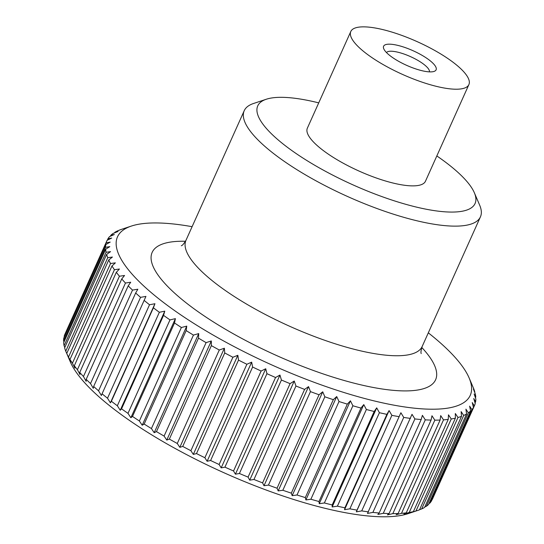 <?xml version="1.0" encoding="UTF-8"?>
<svg xmlns="http://www.w3.org/2000/svg" width="544" height="544" viewBox="0 0 544 544"><rect width="100%" height="100%" fill="white"/><g stroke="black" fill="none" stroke-linecap="round" stroke-linejoin="round"><path stroke-width="0.82" d="M436.825 155.944A119.122 33.028 -155.8 0 1 474.348 192.753L479.658 205.142A129.479 35.904 -155.8 0 1 480.434 216.852A129.479 35.904 -155.8 0 1 433.48 224.148A129.479 35.904 -155.8 0 1 302.471 173.08A129.479 35.904 -155.8 0 1 244.229 110.697A129.479 35.904 -155.8 0 1 253.497 103.503L266.288 99.246A119.122 33.028 -155.8 0 1 300.948 99.151A119.122 33.028 -155.8 0 1 318.723 102.87M474.348 192.753A119.122 33.028 -155.8 0 1 431.868 210.242A119.122 33.028 -155.8 0 1 298.126 154.89A119.122 33.028 -155.8 0 1 266.288 99.246M468.901 84.572L425.462 181.234A64.743 17.952 -155.8 0 1 401.989 184.885A64.743 17.952 -155.8 0 1 336.484 159.351A64.743 17.952 -155.8 0 1 307.36 128.16L350.798 31.498A64.743 17.952 24.2 0 0 379.923 62.689A64.743 17.952 24.2 0 0 445.427 88.223A64.743 17.952 24.2 0 0 468.901 84.572A64.743 17.952 24.2 0 0 439.776 53.38A64.743 17.952 24.2 0 0 374.272 27.846A64.743 17.952 24.2 0 0 350.798 31.498M415.976 510.979L410.774 512.632L413.372 511.646L455.382 418.18L455.314 413.515L457.987 417.513L415.976 510.979A201.416 55.848 24.2 0 0 417.996 510.36L408.048 513.672A193.358 53.611 -155.8 0 1 351.784 513.828A193.358 53.611 -155.8 0 1 70.326 361.889L65.749 351.166L107.753 257.7A201.416 55.848 -155.8 0 1 106.631 254.422L64.62 347.888A201.416 55.848 24.2 0 0 65.749 351.166M432.31 499.412A201.416 55.848 24.2 0 0 432.419 499.168L474.422 405.702A201.416 55.848 -155.8 0 1 474.314 405.946L432.12 499.508M429.876 503.125A201.416 55.848 24.2 0 0 431.46 500.976L473.464 407.51A201.416 55.848 -155.8 0 1 471.886 409.652L429.876 503.125L429.012 503.506M426.326 506.301A201.416 55.848 24.2 0 0 428.577 504.472L470.58 411.006A201.416 55.848 -155.8 0 1 468.336 412.835L426.326 506.301L424.823 506.899M421.688 508.926A201.416 55.848 24.2 0 0 424.585 507.43L466.589 413.964A201.416 55.848 -155.8 0 1 463.692 415.46L421.688 508.926L419.574 509.68M417.996 510.36A201.416 55.848 24.2 0 0 419.506 509.823L461.509 416.357A201.416 55.848 -155.8 0 1 457.987 417.513M409.238 512.455L403.94 513.964L406.232 512.883L448.236 419.41L448.48 414.848L451.241 418.982L409.238 512.455A201.416 55.848 24.2 0 0 413.372 511.646M401.506 513.332L396.141 514.712L398.113 513.522L440.116 420.056L440.688 415.602L443.51 419.866L401.506 513.332A201.416 55.848 24.2 0 0 406.232 512.883M392.836 513.618L387.423 514.876L389.076 513.563L431.079 420.097L431.97 415.759L434.84 420.152L392.836 513.618A201.416 55.848 24.2 0 0 398.113 513.522M383.275 513.312L377.849 514.454L379.168 513.012L421.178 419.546L422.396 415.337L425.279 419.839L383.275 513.312A201.416 55.848 24.2 0 0 389.076 513.563M372.885 512.4L367.465 513.441L412.012 414.324L414.888 418.934L372.885 512.4A201.416 55.848 24.2 0 0 379.168 513.012M361.726 510.904L356.347 511.85L357.014 510.129L400.887 412.733L403.73 417.432L361.726 510.904A201.416 55.848 24.2 0 0 368.465 511.863M192.1 226.678A193.358 53.611 24.2 0 0 187.626 225.916A193.358 53.611 24.2 0 0 131.362 226.073A193.358 53.611 24.2 0 0 183.042 316.397A193.358 53.611 24.2 0 0 400.139 406.246A193.358 53.611 24.2 0 0 469.084 377.856A193.358 53.611 24.2 0 0 428.305 332.84M119.836 230.064L119.904 229.922A201.416 55.848 -155.8 0 1 121.414 229.384L131.362 226.073M119.904 229.922L117.722 230.819A201.416 55.848 -155.8 0 0 114.825 232.315L118.028 231.492L113.084 233.444A201.416 55.848 -155.8 0 0 110.833 235.273L114.322 234.505L109.534 236.62A201.416 55.848 -155.8 0 0 107.95 238.768L111.704 238.054L107.107 240.332A201.416 55.848 -155.8 0 0 106.991 240.57L64.988 334.043A201.416 55.848 24.2 0 0 64.185 336.253L106.196 242.787A201.416 55.848 -155.8 0 1 106.991 240.57M106.196 242.787L110.201 242.107L105.808 244.555L63.798 338.021A201.416 55.848 24.2 0 0 63.566 340.768L105.57 247.302A201.416 55.848 -155.8 0 1 105.808 244.555M105.57 247.302L109.82 246.643L105.645 249.261L63.641 342.727A201.416 55.848 24.2 0 0 64.09 345.746L106.094 252.28A201.416 55.848 -155.8 0 1 105.645 249.261M106.094 252.28L110.554 251.634L106.631 254.422M107.753 257.7L112.418 257.047L108.746 260.005L66.742 353.471A201.416 55.848 24.2 0 0 68.537 356.986L110.541 263.52A201.416 55.848 -155.8 0 1 108.746 260.005M110.541 263.52L115.382 262.854L111.982 265.982L69.979 359.448A201.416 55.848 24.2 0 0 72.434 363.174L114.437 269.708A201.416 55.848 -155.8 0 1 111.982 265.982M114.437 269.708L119.435 269.008L116.328 272.306L74.317 365.772A201.416 55.848 24.2 0 0 77.418 369.696L119.428 276.23A201.416 55.848 -155.8 0 1 116.328 272.306M119.428 276.23L124.556 275.488L121.74 278.95L79.737 372.416A201.416 55.848 24.2 0 0 83.463 376.502L125.467 283.036A201.416 55.848 -155.8 0 1 121.74 278.95M125.467 283.036L130.703 282.234L128.2 285.858L86.197 379.324A201.416 55.848 24.2 0 0 90.522 383.554L132.525 290.088A201.416 55.848 -155.8 0 1 128.2 285.858M132.525 290.088L137.85 289.224L135.66 292.998L93.656 386.471A201.416 55.848 24.2 0 0 98.559 390.816L140.563 297.344A201.416 55.848 -155.8 0 1 135.66 292.998M140.563 297.344L145.942 296.398L102.068 393.795A201.416 55.848 24.2 0 0 107.515 398.228L149.525 304.762A201.416 55.848 -155.8 0 1 144.078 300.329M149.525 304.762L154.938 303.722L153.394 307.795L111.391 401.268A201.416 55.848 24.2 0 0 117.348 405.763L159.351 312.297A201.416 55.848 -155.8 0 1 153.394 307.795M159.351 312.297L164.778 311.154L163.56 315.364L121.557 408.83A201.416 55.848 24.2 0 0 127.99 413.358L169.993 319.892A201.416 55.848 -155.8 0 1 163.56 315.364M169.993 319.892L175.406 318.634L174.515 322.973L132.505 416.439A201.416 55.848 24.2 0 0 139.373 420.974L181.383 327.508A201.416 55.848 -155.8 0 1 174.515 322.973M181.383 327.508L186.748 326.128L186.177 330.582L144.174 424.048A201.416 55.848 24.2 0 0 151.436 428.57L193.44 335.097A201.416 55.848 -155.8 0 1 186.177 330.582M193.44 335.097L198.737 333.588L198.492 338.15L156.482 431.616A201.416 55.848 24.2 0 0 164.091 436.084L206.101 342.618A201.416 55.848 -155.8 0 1 198.492 338.15M206.101 342.618L211.303 340.966L211.371 345.624L169.361 439.09A201.416 55.848 24.2 0 0 177.276 443.482L219.28 350.016A201.416 55.848 -155.8 0 1 211.371 345.624M219.28 350.016L224.373 348.214L224.74 352.961L182.73 446.427A201.416 55.848 24.2 0 0 190.896 450.711L232.9 357.245A201.416 55.848 -155.8 0 1 224.74 352.961M232.9 357.245L237.85 355.286L238.517 360.108L196.506 453.58A201.416 55.848 24.2 0 0 204.877 457.735L246.881 364.262A201.416 55.848 -155.8 0 1 238.517 360.108M246.881 364.262L251.668 362.148L252.613 367.037L210.603 460.503A201.416 55.848 24.2 0 0 219.123 464.501L261.127 371.035A201.416 55.848 -155.8 0 1 252.613 367.037M261.127 371.035L265.73 368.75L266.941 373.687L224.937 467.153A201.416 55.848 24.2 0 0 233.553 470.975L275.556 377.502A201.416 55.848 -155.8 0 1 266.941 373.687M275.556 377.502L279.956 375.061L281.425 380.025L239.414 473.498A201.416 55.848 24.2 0 0 248.078 477.108L290.081 383.642A201.416 55.848 -155.8 0 1 281.425 380.025M290.081 383.642L294.25 381.024L295.956 386.016L253.953 479.488A201.416 55.848 24.2 0 0 262.602 482.875L304.606 389.402A201.416 55.848 -155.8 0 1 295.956 386.016M304.606 389.402L308.536 386.621L310.461 391.619L268.457 485.085A201.416 55.848 24.2 0 0 277.046 488.226L319.049 394.76A201.416 55.848 -155.8 0 1 310.461 391.619M319.049 394.76L322.721 391.802L324.843 396.8L282.839 490.266A201.416 55.848 24.2 0 0 291.312 493.143L333.316 399.67A201.416 55.848 -155.8 0 1 324.843 396.8M333.316 399.67L336.716 396.549L339.014 401.526L297.01 494.992A201.416 55.848 24.2 0 0 305.313 497.583L347.324 404.117A201.416 55.848 -155.8 0 1 339.014 401.526M347.324 404.117L350.431 400.819L352.886 405.77L310.882 499.236A201.416 55.848 24.2 0 0 318.974 501.527L360.978 408.054A201.416 55.848 -155.8 0 1 352.886 405.77M360.978 408.054L363.786 404.593L366.377 409.503L324.374 502.969A201.416 55.848 24.2 0 0 332.194 504.941L374.197 411.475A201.416 55.848 -155.8 0 1 366.377 409.503M374.197 411.475L376.706 407.857L379.406 412.706L337.396 506.172A201.416 55.848 24.2 0 0 344.903 507.817L386.906 414.351A201.416 55.848 -155.8 0 1 379.406 412.706M386.906 414.351L389.096 410.57L391.877 415.351L349.874 508.824A201.416 55.848 24.2 0 0 357.014 510.129M399.024 416.663A201.416 55.848 -155.8 0 1 391.877 415.351M386.498 52.571A23.582 6.542 -155.8 0 1 394.849 51.585A23.582 6.542 -155.8 0 1 418.132 60.547A23.582 6.542 -155.8 0 1 429.44 71.869M425.66 71.454A28.771 7.976 -155.8 0 1 383.778 48.844A28.771 7.976 -155.8 0 1 394.04 44.615A28.771 7.976 -155.8 0 1 426.346 57.984A28.771 7.976 -155.8 0 1 434.037 71.427A28.771 7.976 -155.8 0 1 425.66 71.454M410.468 418.397A201.416 55.848 -155.8 0 1 403.73 417.432M421.178 419.546A201.416 55.848 -155.8 0 1 414.888 418.934M431.079 420.097A201.416 55.848 -155.8 0 1 425.279 419.839M440.116 420.056A201.416 55.848 -155.8 0 1 434.84 420.152M448.236 419.41A201.416 55.848 -155.8 0 1 443.51 419.866M455.382 418.18A201.416 55.848 -155.8 0 1 451.241 418.982M461.509 416.357L461.142 411.611L463.692 415.46M466.589 413.964L465.922 409.142L468.336 412.835M470.58 411.006L469.635 406.123L471.886 409.652M473.464 407.51L472.253 402.574L474.314 405.946M469.084 377.856L473.661 388.579A201.416 55.848 -155.8 0 1 474.79 391.857L473.396 388.994L475.32 393.992A201.416 55.848 -155.8 0 1 475.769 397.018L474.137 393.985L475.844 398.976A201.416 55.848 -155.8 0 1 475.612 401.724L473.756 398.521L475.225 403.492A201.416 55.848 -155.8 0 1 474.422 405.702M349.874 508.824L344.549 509.687L344.903 507.817M337.396 506.172L332.16 506.967L332.194 504.941M324.374 502.969L319.246 503.71L318.974 501.527M310.882 499.236L305.884 499.936L305.313 497.583M297.01 494.992L292.169 495.659L291.312 493.143M282.839 490.266L278.174 490.919L277.046 488.226M268.457 485.085L263.996 485.738L262.602 482.875M253.953 479.488L249.71 480.141L248.078 477.108M239.414 473.498L235.409 474.178L233.553 470.975M224.937 467.153L221.184 467.867L219.123 464.501M210.603 460.503L207.121 461.264L204.877 457.735M196.506 453.58L193.304 454.403L190.896 450.711M182.73 446.427L179.826 447.331L177.276 443.482M169.361 439.09L166.763 440.076L164.091 436.084M156.482 431.616L154.197 432.704L151.436 428.57M144.174 424.048L142.202 425.245L139.373 420.974M132.505 416.439L130.859 417.751L127.99 413.358M121.557 408.83L120.238 410.264L117.348 405.763M111.391 401.268L110.398 402.839L107.515 398.228M102.068 393.795L101.402 395.515L98.559 390.816M93.656 386.471L93.303 388.341L90.522 383.554M86.197 379.324L86.163 381.351L83.463 376.502M79.737 372.416L80.009 374.598L77.418 369.696M74.317 365.772L74.888 368.125L72.434 363.174M69.979 359.448L70.836 361.971L68.537 356.986M66.742 353.471L67.769 355.926M64.777 347.548L64.09 345.746M63.974 341.979L63.566 340.768M64.348 336.804L64.185 336.253M114.594 232.846L114.825 232.315M110.405 236.239L110.833 235.273M107.29 240.237L107.95 238.768M154.938 303.722L110.398 402.839M164.778 311.154L120.238 410.264M175.406 318.634L130.859 417.751M186.748 326.128L142.202 425.245M198.737 333.588L154.197 432.704M211.303 340.966L166.763 440.076M224.373 348.214L179.826 447.331M237.85 355.286L193.304 454.403M251.668 362.148L207.121 461.264M265.73 368.75L221.184 467.867M279.956 375.061L235.409 474.178M294.25 381.024L249.71 480.141M308.536 386.621L263.996 485.738M322.721 391.802L278.174 490.919M336.716 396.549L292.169 495.659M350.431 400.819L305.884 499.936M363.786 404.593L319.246 503.71M376.706 407.857L332.16 506.967M389.096 410.57L344.549 509.687M400.887 412.733L356.347 511.85M475.612 401.724L475.062 402.941M475.769 397.018L475.436 397.766M474.79 391.857L474.633 392.197M421.777 347.466A155.38 43.085 -155.8 0 1 368.655 386.56A155.38 43.085 -155.8 0 1 179.398 297.33A155.38 43.085 -155.8 0 1 185.497 241.278M480.434 216.852L422.185 346.46A129.479 35.904 -155.8 0 1 375.231 353.763A129.479 35.904 -155.8 0 1 208.678 277.76A129.479 35.904 -155.8 0 1 185.98 240.305C183.947 243.692 182.39 245.514 181.302 245.766M422.185 346.46C421.002 350.227 420.675 352.6 421.206 353.58M244.229 110.697L185.98 240.305"/></g></svg>
